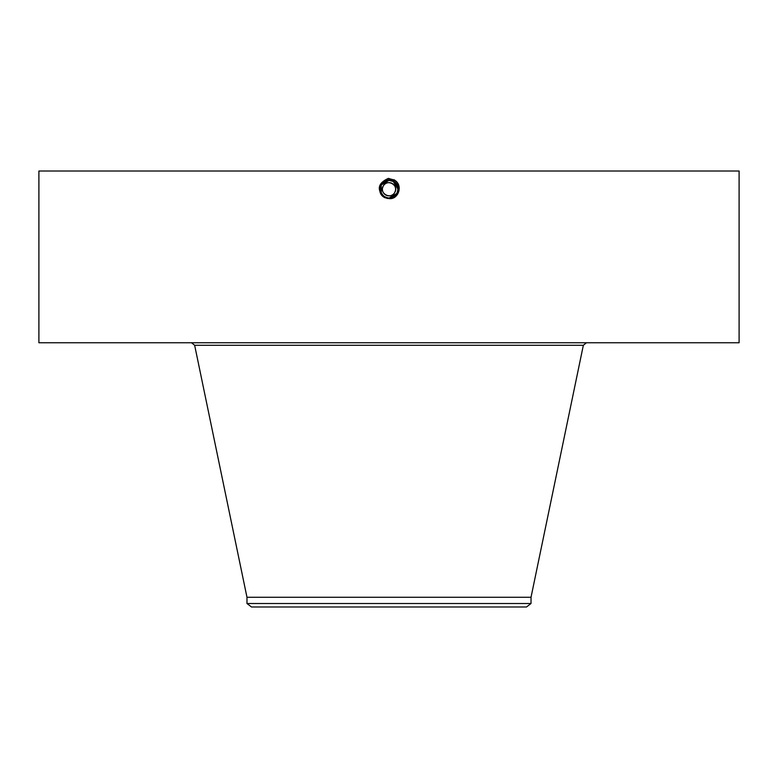<?xml version="1.0" encoding="UTF-8"?>
<svg xmlns="http://www.w3.org/2000/svg" width="778" height="778" viewBox="0 0 778 778"><rect width="100%" height="100%" fill="white"/><g stroke="black" fill="none" stroke-linecap="round" stroke-linejoin="round"><path stroke-width="1.17" d="M38.9 342.758L739.1 342.758L739.1 171.014L38.9 171.014L38.9 342.758M397.869 188.957L393.26 181.459L389 180.37C380.248 179.786 376.533 193.168 384.711 197.087L389 198.186C397.782 198.73 401.506 185.31 393.298 181.371L389 180.272C380.179 179.728 376.455 193.197 384.682 197.145L389 198.244C397.85 198.798 401.594 185.281 393.328 181.323L389 180.214C380.131 179.66 376.367 193.226 384.653 197.194L389 198.312C397.908 198.857 401.672 185.252 393.357 181.274L389 180.156C378.886 183.637 377.427 189.336 384.624 197.242L389 198.371C399.143 194.87 400.612 189.151 393.386 181.216L389 180.097C378.818 183.598 377.359 189.336 384.604 197.301L389 198.429C399.211 194.908 400.68 189.151 393.415 181.167L389 180.039C378.76 183.559 377.281 189.336 384.575 197.349L389 198.487C399.279 194.947 400.758 189.151 393.444 181.118L389 179.981C378.691 183.53 377.204 189.336 384.546 197.398L389 198.604L384.449 197.573C376.513 189.754 377.758 183.384 388.183 178.444L394.096 179.922C403.5 184.6 398.754 199.829 389 198.604L384.517 197.456L387.522 198.487M396.761 184.94A8.879 8.879 0 0 0 395.068 182.772L393.25 181.459L389 180.37C380.238 179.786 376.533 193.177 384.711 197.087L389 198.186C397.791 198.73 401.506 185.3 393.298 181.371L389 180.272C380.189 179.728 376.455 193.197 384.682 197.145L389 198.254C397.84 198.798 401.594 185.281 393.328 181.323L389 180.214C380.121 179.66 376.367 193.226 384.653 197.194L389 198.302C399.075 194.831 400.534 189.161 393.357 181.274L389 180.156C378.886 183.637 377.427 189.336 384.633 197.242L389 198.371C399.143 194.87 400.612 189.161 393.386 181.216L389 180.097C378.818 183.598 377.349 189.336 384.604 197.301L389 198.429C399.211 194.908 400.68 189.151 393.415 181.167L389 180.039C378.75 183.569 377.281 189.336 384.575 197.349L389 198.487C399.279 194.947 400.758 189.151 393.444 181.118L389 179.971C378.691 183.53 377.204 189.336 384.546 197.398L389 198.546C398.307 199.08 401.866 185.057 393.474 181.06L389 179.912C379.664 179.378 376.095 193.45 384.517 197.456L384.449 197.573M385.869 183.433A6.603 6.603 0 0 1 394.796 186.078L394.641 185.806M394.757 192.487A6.603 6.603 0 0 0 394.796 192.409A6.603 6.603 0 0 1 385.83 195.045A6.603 6.603 0 0 1 383.204 186.078C386.929 178.405 399.24 185.125 394.796 192.409C391.071 200.082 378.76 193.362 383.204 186.078L382.494 188.111M382.416 189.774L382.475 190.26M383.204 186.078A6.603 6.603 0 0 1 392.17 183.452A6.603 6.603 0 0 1 394.796 192.409L395.506 190.386M382.844 195.638A8.879 8.879 0 0 1 381.23 193.547A8.879 8.879 0 0 0 381.92 194.597L384.74 197.038L389 198.546C398.307 199.08 401.866 185.057 393.474 181.06L389 179.922C379.664 179.378 376.095 193.45 384.517 197.456L389.078 198.118M246.976 603.514L531.024 603.514L526.492 606.986L251.508 606.986L246.976 603.514L246.976 597.271L531.024 597.271L583.344 345.286L586.447 342.758M385.45 194.821A6.603 6.603 0 0 0 392.55 194.821M381.006 193.109L384.74 197.038L389 198.127C397.723 198.672 401.429 185.329 393.269 181.43L389 180.331A8.879 8.879 0 0 1 390.653 180.525L393.25 181.459A8.879 8.879 0 0 1 394.845 182.558M397.364 186.273A8.879 8.879 0 0 1 396.79 193.498C398.929 188.577 397.752 184.561 393.25 181.459L390.848 180.564L393.26 181.459M383.184 195.949L387.784 198.04M380.637 192.234A8.879 8.879 0 0 1 381.21 184.989L389 180.37L381.21 184.989L389 180.37L381.21 184.989L389 180.37L381.21 184.989L389 180.37L389 178.415M386.569 197.787L384.361 196.815L386.578 197.787M388.951 198.118L396.79 193.498C398.929 188.577 397.752 184.561 393.25 181.459L390.848 180.564L393.23 181.439M396.926 193.245L397.47 191.884M397.704 190.999L397.879 189.258M397.859 188.684L393.269 181.42L389 180.331M393.308 181.488L394.32 182.14M381.93 194.607L384.75 197.038L389 198.118L396.79 193.498L389 198.127C397.733 198.672 401.429 185.329 393.269 181.42L394.193 179.747M384.74 197.038L389 198.118L384.74 197.038M397.782 187.955L395.739 183.462M381.92 194.597L380.656 192.273M380.286 190.931L380.131 188.801M381.22 193.518L381.21 184.989M246.976 597.271L194.656 345.286L583.344 345.286M194.656 345.286L191.553 342.758M531.024 603.514L531.024 597.271"/></g></svg>
